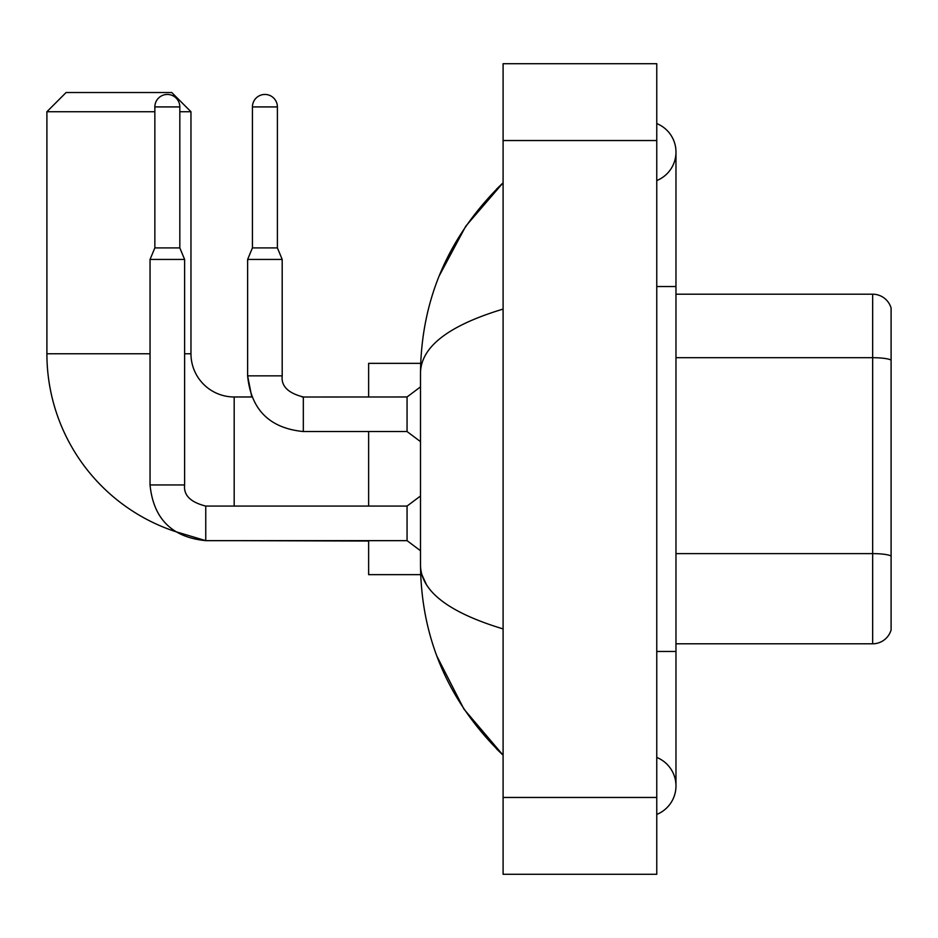 <?xml version="1.0" encoding="UTF-8"?>
<svg xmlns="http://www.w3.org/2000/svg" width="938" height="938" viewBox="0 0 938 938"><rect width="100%" height="100%" fill="white"/><g stroke="black" fill="none" stroke-linecap="round" stroke-linejoin="round"><path stroke-width="1.41" d="M891.1 308.039A19.206 19.206 0 0 0 872.657 294.204A19.206 19.206 0 0 1 891.1 308.039L891.1 629.961A19.206 19.206 0 0 1 872.657 643.796L675.97 643.796M891.1 360.098A19.206 3.33 180 0 0 872.657 357.695L872.657 294.204L675.97 294.204M656.764 814.43A30.731 30.731 0 0 0 656.764 757.447A30.731 30.731 0 0 1 656.764 814.43A30.731 30.731 0 0 0 675.97 785.938A30.731 30.731 0 0 1 656.764 814.43M656.764 123.57A30.731 30.731 0 0 1 656.764 180.553A30.731 30.731 0 0 0 656.764 123.57A30.731 30.731 0 0 1 675.97 152.062A30.731 30.731 0 0 0 656.764 123.57M503.096 309.083C448.763 325.463 421.232 346.626 420.494 372.574L420.494 565.426C421.115 591.28 448.645 612.444 503.096 628.917M503.096 874.298L656.764 874.298L656.764 63.702L503.096 63.702L503.096 874.298M420.494 372.574C421.326 298.706 448.856 235.45 503.096 182.793L465.811 226.117L439.207 275.878M436.874 656.119L463.97 709.14L503.096 755.207C448.856 702.55 421.326 639.294 420.494 565.426M426.262 584.257L421.866 574.642M205.75 506.11L205.75 540.651L175.136 531.483A187.283 187.283 0 0 1 46.9 353.755L46.9 111.728L66.106 92.522L171.748 92.522L190.965 111.728L179.826 111.728M234.183 506.074L234.183 396.973A43.218 43.218 0 0 1 190.965 353.755L190.965 111.728M154.852 111.728L46.9 111.728M368.634 431.539L368.634 506.074M368.634 540.651L368.634 574.642L420.67 574.642M420.67 363.358L368.634 363.358L368.634 396.973M179.826 247.913L154.852 247.913L154.852 106.92A12.487 12.487 0 0 1 167.339 94.445A12.487 12.487 0 0 1 179.826 106.92L179.826 247.913L184.622 259.439L184.622 484.946C183.461 495.194 190.508 502.229 205.75 506.074L407.057 506.074L407.057 540.651L205.75 540.651C171.959 537.31 153.386 518.737 150.045 484.946L150.045 259.439L184.622 259.439M277.402 247.913L252.428 247.913L252.428 106.92A12.487 12.487 0 0 1 264.915 94.445A12.487 12.487 0 0 1 277.402 106.92L277.402 247.913L282.197 259.439L247.62 259.439L247.62 375.845L282.162 375.845M303.326 397.009L407.057 396.973L407.057 431.539L303.326 431.539L303.326 396.973L302.13 396.973M891.1 556.023A19.206 3.33 180 0 0 872.657 553.619L872.657 357.695L675.97 357.695M872.657 643.796L872.657 553.619L675.97 553.619M656.764 651.476L675.97 651.476L675.97 152.062M656.764 286.524L675.97 286.524M503.096 797.464L656.764 797.464M503.096 140.536L656.764 140.536M46.9 353.755L150.045 353.755M184.622 353.755L190.965 353.755M368.634 541.027L234.183 540.651M150.045 484.946L184.622 484.946M154.852 106.92L179.826 106.92M252.428 106.92L277.402 106.92M675.97 651.476L675.97 785.938M503.096 182.793L496.413 189.253M503.096 755.207L496.413 748.747M303.326 431.539C269.534 428.209 250.962 409.636 247.62 375.845L251.783 396.973L234.183 396.973M407.057 540.651L420.494 550.735M407.057 506.074L420.494 495.991M154.852 247.913L150.045 259.439M282.197 375.845C281.037 386.093 288.083 393.128 303.326 396.973C288.083 393.128 281.037 386.093 282.197 375.845L282.197 259.439M407.057 431.539L420.494 441.634M407.057 396.973L420.494 386.89M252.428 247.913L247.62 259.439"/></g></svg>
